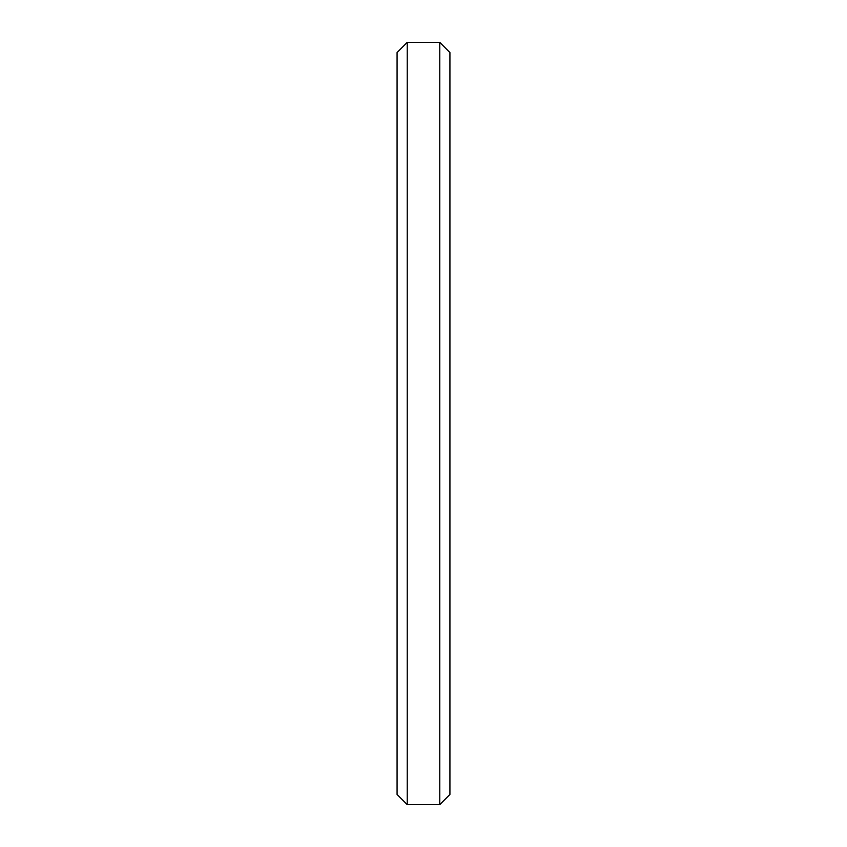 <?xml version="1.0" encoding="UTF-8"?>
<svg xmlns="http://www.w3.org/2000/svg" width="847" height="847" viewBox="0 0 847 847"><rect width="100%" height="100%" fill="white"/><g stroke="black" fill="none" stroke-linecap="round" stroke-linejoin="round"><path stroke-width="1.27" d="M407.238 804.65L397.074 794.486L397.074 52.514L407.238 42.35L407.238 804.65L439.762 804.65L439.762 42.35L449.926 52.514L449.926 794.486L439.762 804.65M407.238 42.35L439.762 42.35"/></g></svg>
